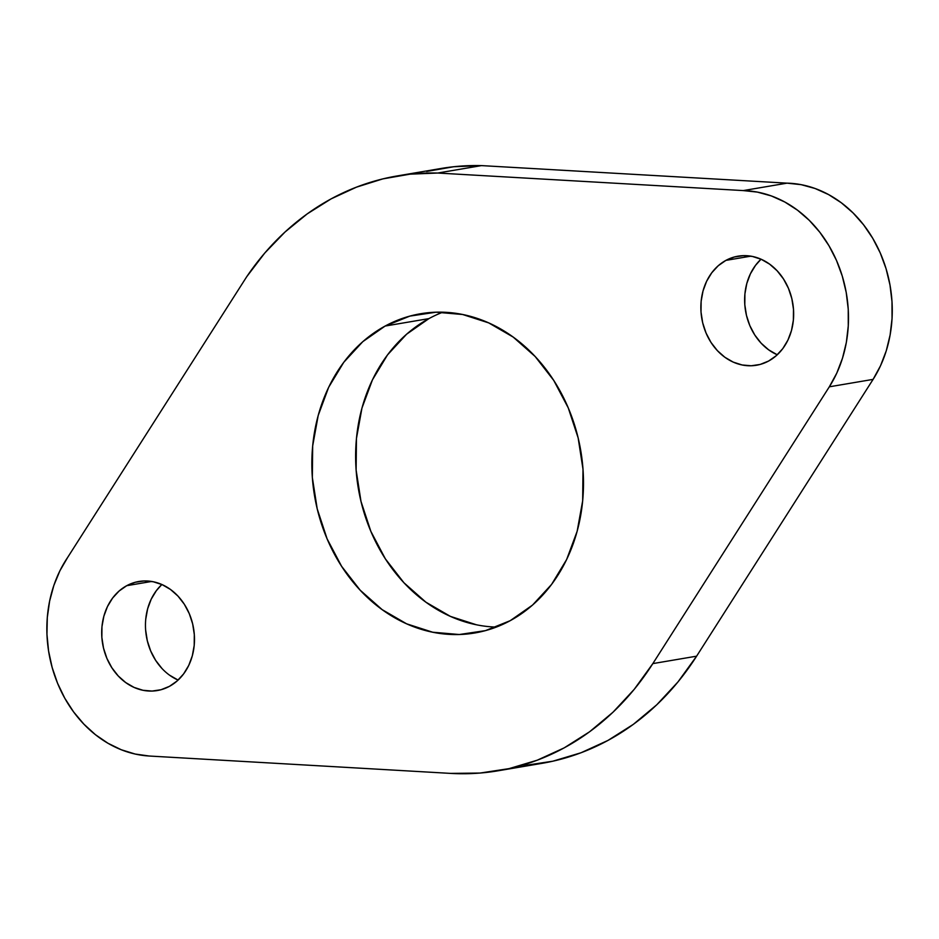 <?xml version="1.0" encoding="UTF-8"?>
<svg xmlns="http://www.w3.org/2000/svg" width="939" height="939" viewBox="0 0 939 939"><rect width="100%" height="100%" fill="white"/><g stroke="black" fill="none" stroke-linecap="round" stroke-linejoin="round"><path stroke-width="1.41" d="M725.894 260.385A55.307 46.117 80.4 0 1 737.995 256.183A55.307 46.117 80.4 0 1 791.014 295.527A55.307 46.117 80.4 0 1 768.618 361.034L776.248 355.705L782.762 348.651L787.903 340.129L791.495 330.481L793.373 320.082L793.49 309.307L791.823 298.602L788.455 288.355L783.49 278.965L777.14 270.796L769.64 264.164L761.283 259.317L752.385 256.441L743.289 255.666L734.345 256.993L725.894 260.385L718.265 265.714L711.762 272.78L706.609 281.289L703.029 290.937L701.14 301.349L701.022 312.112L702.689 322.828L706.069 333.075L711.023 342.465L717.373 350.634L724.873 357.266L733.23 362.114L742.139 364.978L751.235 365.764L760.167 364.438L768.618 361.034A55.307 46.117 80.4 0 1 756.517 365.236A55.307 46.117 80.4 0 1 703.511 325.903A55.307 46.117 80.4 0 1 725.894 260.385L750.813 256.159L725.894 260.385M126.73 585.69A55.307 46.117 80.4 0 1 138.831 581.487A55.307 46.117 80.4 0 1 191.838 620.82A55.307 46.117 80.4 0 1 169.454 686.339L177.072 681.01L183.586 673.944L188.739 665.434L192.319 655.786L194.209 645.375L194.314 634.611L192.659 623.895L189.279 613.648L184.326 604.258L177.976 596.089L170.475 589.457L162.107 584.61L153.21 581.746L144.113 580.959L135.169 582.286L126.73 585.69L119.1 591.018L112.586 598.073L107.445 606.594L103.853 616.242L101.964 626.642L101.858 637.417L103.525 648.121L106.893 658.368L111.858 667.758L118.208 675.927L125.709 682.559L134.066 687.407L142.963 690.282L152.059 691.057L161.003 689.731L169.454 686.339A55.307 46.117 80.4 0 1 157.353 690.541A55.307 46.117 80.4 0 1 104.335 651.197A55.307 46.117 80.4 0 1 126.73 585.69L151.637 581.452L126.73 585.69M442.821 312.206A161.895 135.005 -99.6 0 0 428.912 318.614L385.143 326.044A161.895 135.005 80.4 0 1 420.566 313.743A161.895 135.005 80.4 0 1 575.748 428.9A161.895 135.005 80.4 0 1 510.206 620.679L532.53 605.08L551.592 584.41L566.663 559.48L577.156 531.239L582.673 500.769L583.002 469.254L578.142 437.891L568.259 407.902L553.74 380.412L535.148 356.503L513.199 337.089L488.726 322.899L462.669 314.506L436.048 312.206L409.862 316.103L385.143 326.044L362.818 341.643L343.756 362.313L328.685 387.244L318.192 415.484L312.675 445.955L312.335 477.47L317.206 508.832L327.089 538.822L341.608 566.311L360.2 590.22L382.15 609.634L406.622 623.825L432.679 632.217L459.3 634.518L485.475 630.621L510.206 620.679A161.895 135.005 80.4 0 1 474.782 632.98A161.895 135.005 80.4 0 1 319.6 517.823A161.895 135.005 80.4 0 1 385.143 326.044L428.912 318.614L406.599 334.214L387.525 354.883L372.466 379.814L361.961 408.054L356.444 438.513L356.116 470.04L360.987 501.391L370.87 531.392L385.377 558.881L403.97 582.79L425.93 602.204L450.403 616.383L476.449 624.787M426.646 171.45L453.83 166.731L481.472 165.604L787.046 183.152L801.167 184.666L815.099 188.504L828.562 194.573L841.297 202.754L853.046 212.907L863.587 224.82L872.718 238.26L880.254 252.967L886.052 268.648L889.996 285.022L892.003 301.736L892.05 318.485L890.125 334.941L886.275 350.775L880.559 365.682L873.094 379.379L696.609 656.173L652.84 663.603A301.677 251.57 80.4 0 1 498.175 770.778A301.677 251.57 80.4 0 1 450.614 773.396L149.266 756.024A120.673 100.626 80.4 0 1 57.572 683.275A120.673 100.626 80.4 0 1 67.702 557.355L246.711 276.723A301.677 251.57 80.4 0 1 331.15 198.857L356.468 187.154L382.866 178.88L410.05 174.161L437.691 173.034L481.472 165.604A301.677 251.57 -99.6 0 0 440.943 168.504L397.162 175.945A301.677 251.57 80.4 0 1 437.691 173.034L743.265 190.582L757.397 192.108L771.33 195.934L784.793 202.002L797.516 210.195L809.277 220.336L819.817 232.25L828.937 245.689L836.473 260.396L842.271 276.089L846.215 292.452L848.234 309.166L848.269 325.915L846.356 342.371L842.494 358.205L836.778 373.123L829.325 386.809L652.84 663.603L634.189 689.379L613.003 712.208L589.563 731.798L564.198 747.867L537.237 760.203L509.067 768.63L480.064 773.055L450.614 773.396L149.266 756.024L135.157 754.04L121.295 749.756L107.962 743.254L95.402 734.662L83.876 724.145L73.594 711.915L64.768 698.193L57.572 683.275L52.138 667.429L48.57 650.962L46.95 634.212L47.302 617.498L49.614 601.136L53.84 585.466L59.908 570.771L67.702 557.355L246.711 276.723L264.763 253.037L285.033 232.003L307.241 213.869L331.15 198.857A301.677 251.57 80.4 0 1 397.162 175.945M498.175 770.778L541.956 763.348A301.677 251.57 -99.6 0 0 696.609 656.173L677.958 681.949L656.772 704.778L633.332 724.356L607.967 740.425L581.018 752.761L552.848 761.2L523.845 765.614M169.478 675.129L178.093 680.082A55.307 46.117 -99.6 0 1 146.39 636.302A55.307 46.117 -99.6 0 1 161.86 584.504L156.367 590.643L151.214 599.152L147.634 608.801L145.745 619.212M145.627 629.975L147.294 640.691L150.674 650.938L155.628 660.328L161.978 668.498M761.024 259.199L755.531 265.35L750.39 273.859L746.798 283.508L744.909 293.919L744.803 304.682L746.47 315.398L749.838 325.645L754.803 335.035L761.153 343.204L768.654 349.836L777.257 354.789A55.307 46.117 -99.6 0 1 745.566 310.997A55.307 46.117 -99.6 0 1 761.024 259.199M437.691 173.034L481.472 165.604L787.046 183.152L743.265 190.582L437.691 173.034M787.046 183.152L743.265 190.582A120.673 100.626 80.4 0 1 836.473 260.396A120.673 100.626 80.4 0 1 829.325 386.809L873.094 379.379A120.673 100.626 -99.6 0 0 880.254 252.967A120.673 100.626 -99.6 0 0 787.046 183.152M829.325 386.809L873.094 379.379L696.609 656.173L652.84 663.603L829.325 386.809M428.912 318.614A161.895 135.005 -99.6 0 0 360.083 497.459A161.895 135.005 -99.6 0 0 496.297 627.088M475.392 632.874L474.782 632.98"/></g></svg>
